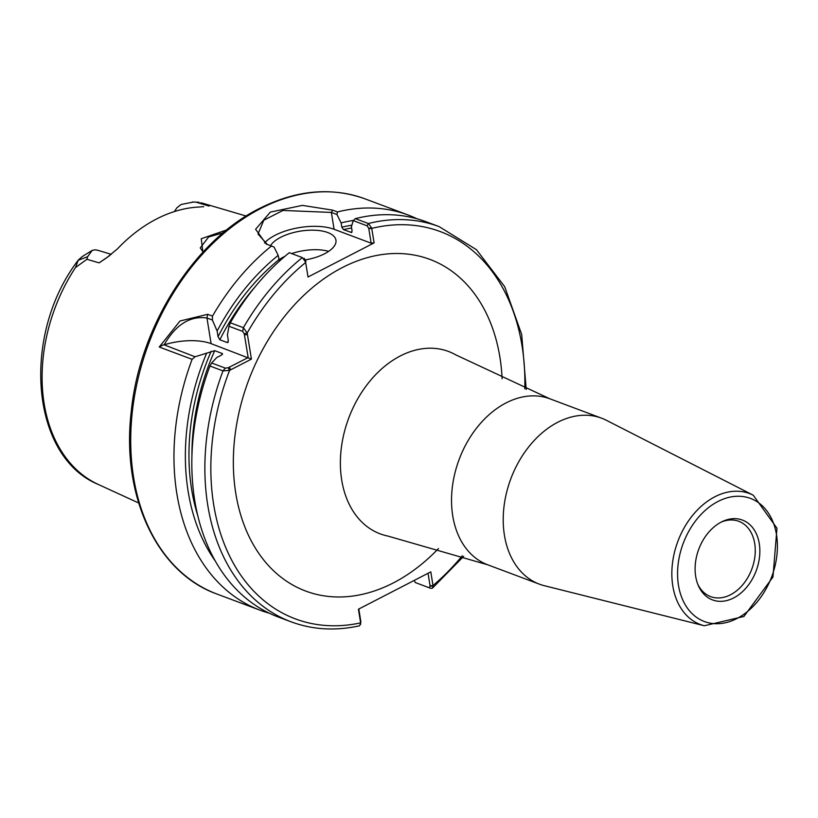 <?xml version="1.0" encoding="UTF-8"?>
<svg xmlns="http://www.w3.org/2000/svg" width="818" height="818" viewBox="0 0 818 818"><rect width="100%" height="100%" fill="white"/><g stroke="black" fill="none" stroke-linecap="round" stroke-linejoin="round"><path stroke-width="1.23" d="M211.647 362.998L209.94 366.014L222.987 370.902L229.572 370.39L251.423 359.122L247.189 333.028L243.375 327.681L230.328 322.793L228.989 326.249L242.649 331.372L244.245 333.785L248.171 357.538L228.222 367.752L225.308 368.12L211.647 362.998L216.719 357.568L221.473 355.114L222.251 353.499L214.705 350.666L195.042 356.781L164.111 344.828C175.85 324.562 190.134 315.615 206.954 317.987L212.383 320.032L212.496 316.106L207.69 314.306L180.011 320.993L159.234 347.016L163.303 344.879M428.039 573.295L430.135 586.25L429.082 587.713L415.258 582.539L430.851 588.377L432.395 588.203L433.059 585.944L430.8 571.864L358.427 609.216L360.687 623.296L359.542 625.79C335.441 631.107 312.619 629.778 291.044 621.803A211.003 151.77 110.5 0 0 291.055 621.803A211.003 151.77 110.5 0 1 222.987 370.902L225.308 368.12M230.328 322.793A211.003 151.77 110.5 0 1 289.286 252.701L302.333 257.588L305.595 262.077L308.028 276.995L374.102 242.885L371.679 227.977L368.356 223.518L355.309 218.631L353.233 220.625L367.057 225.809L368.744 228.273L371.679 227.977M753.245 495.207L606.363 420.288A88.62 63.743 110.5 0 0 601.598 418.192A88.62 63.743 110.5 0 0 530.269 444.961A88.62 63.743 110.5 0 0 504.43 535.279A88.62 63.743 110.5 0 0 539.41 584.164A88.62 63.743 110.5 0 0 544.379 585.708L704.329 625.76L743.92 616.455L772.959 577.038L776.967 528.234L753.245 495.207A69.939 50.307 110.5 0 0 714.871 496.782A69.939 50.307 110.5 0 0 672.805 585.964A69.939 50.307 110.5 0 0 704.329 625.76M759.268 543.592A42.628 30.665 110.5 0 0 722.304 521.557A42.628 30.665 110.5 0 0 695.689 576.404A42.628 30.665 110.5 0 0 698.327 585.565A42.628 30.665 110.5 0 0 737.683 595.514A42.628 30.665 110.5 0 0 759.268 543.592M697.795 584.287A40.194 28.916 110.5 0 0 710.627 596.608A40.194 28.916 110.5 0 0 742.989 584.471A40.194 28.916 110.5 0 0 754.707 543.5A40.194 28.916 110.5 0 0 738.838 521.322A40.194 28.916 110.5 0 0 721.067 522.181M109.919 255.41L99.111 262.864L106.616 257.793L117.311 248.999A151.923 109.275 110.5 0 1 198.61 207.046L203.702 206.668M92.189 250.38L82.158 256.607L78.272 260.114L75.491 267.537L86.923 259.286L87.649 256.668L92.189 250.38L95.481 249.817L97.966 250.339M78.119 260.318L87.649 256.668M174.357 211.586L176.852 207.823L181.085 204.5L193.529 202.026L198.518 202.24M199.071 202.343L192.486 201.985M209.101 206.095L197.026 202.465M86.923 259.286L99.111 262.864M226.801 229.878L201.238 238.744L202.925 252.2M159.234 347.016L192.107 359.327L195.042 356.781M222.598 354.163L222.251 353.499A194.122 139.633 110.5 0 0 221.555 355.073M164.101 344.828A42.199 18.231 170.8 0 1 211.116 343.652L251.423 359.122M192.107 359.327A211.003 151.77 110.5 0 0 176.872 493.837A211.003 151.77 110.5 0 0 260.175 610.238A211.003 151.77 110.5 0 0 269.245 613.183M206.422 353.713A200.972 144.561 110.5 0 0 215.042 560.657M417.016 218.784A211.003 151.77 110.5 0 0 408.243 215.052A211.003 151.77 110.5 0 0 337.476 211.944L332.66 210.144L302.404 205.39L270.349 212.087L255.605 229.265L266.3 244.081L271.464 246.013A211.003 151.77 110.5 0 0 212.496 316.106M212.383 320.032L217.128 331.024L218.048 336.709L219.838 339.787L227.384 342.609L228.345 340.564L227.424 334.889L228.989 326.249M242.649 331.372L243.375 327.681A211.003 151.77 110.5 0 1 302.333 257.588L302.404 257.609M228.355 340.677A194.122 139.633 110.5 0 0 227.384 342.609L228.212 342.251M279.449 261.116L278.181 255.369A200.972 144.561 110.5 0 0 217.128 331.024M278.181 255.369L274.02 247.005L271.464 246.013M203.089 252.036L200.257 247.895L208.641 236.954L223.263 232.782M267.343 244.47L258.028 234.04L263.785 220.216L283.008 210.441L331.362 212.435L336.955 214.531L337.476 211.944M336.955 214.531L341.116 222.895L341.812 227.21L343.499 229.643L351.556 232.527M353.417 220.451A200.972 144.561 110.5 0 0 341.116 222.895M368.744 228.273L371.157 243.191L374.102 242.885M526.219 389.429L521.7 334.521L504.696 286.678L476.444 249.684L439.113 226.617A211.003 151.77 110.5 0 0 439.113 226.617L426.076 221.739A211.003 151.77 110.5 0 0 355.309 218.631M415.258 582.539L414.215 580.422M351.934 232.271A194.122 139.633 110.5 0 0 351.055 232.476L352.108 231.065L351.413 226.75L353.233 220.625M305.595 262.077L308.028 276.995M305.809 260.758L304.122 258.284M209.94 366.014A211.003 151.77 110.5 0 0 278.008 616.915L291.055 621.803M360.656 624.318L360.687 623.296M360.902 621.977L358.805 609.021M433.059 585.944L430.135 586.25M284.95 256.29A33.763 14.591 -9.2 0 0 283.826 256.842A33.763 14.591 -9.2 0 0 279.725 259.275M328.693 251.341A33.763 14.591 -9.2 0 0 291.637 253.58M270.523 245.666A33.763 14.591 170.8 0 1 280.666 237.312A33.763 14.591 170.8 0 1 315.38 230.247A33.763 14.591 170.8 0 1 335.953 240.144A33.763 14.591 170.8 0 1 324.593 253.764A33.763 14.591 170.8 0 1 305.533 259.848M281.106 259.633A33.763 14.591 170.8 0 1 278.764 258.989M264.521 242.997A42.199 18.231 170.8 0 1 334.092 229.296L371.157 243.191M487.743 564.809L387.804 536.046A97.383 70.051 -69.5 0 1 340.656 454.818A97.383 70.051 -69.5 0 1 400.288 355.963A97.383 70.051 -69.5 0 1 455.708 354.838L549.931 398.826A88.62 63.743 110.5 0 0 506.056 402.926A88.62 63.743 110.5 0 0 452.753 515.923A88.62 63.743 110.5 0 0 487.743 564.809L539.41 584.164M502.109 378.765A177.087 127.383 110.5 0 0 499.88 357.098A177.087 127.383 110.5 0 0 342.302 267.588A177.087 127.383 110.5 0 0 235.788 493.387A177.087 127.383 110.5 0 0 393.366 582.897A177.087 127.383 110.5 0 0 438.509 548.51M228.222 367.752L229.572 370.39A206.78 148.733 110.5 0 0 360.636 622.866L360.83 621.537M430.064 585.811L433.008 585.514A206.78 148.733 110.5 0 0 462.221 555.831M524.788 388.826A206.78 148.733 110.5 0 0 371.75 228.386L368.806 228.682M305.871 261.157L305.676 262.486A206.78 148.733 110.5 0 0 247.189 333.028L244.245 333.785M776.497 534.706A65.726 47.28 110.5 0 0 718 501.475A65.726 47.28 110.5 0 0 678.47 585.289A65.726 47.28 110.5 0 0 736.957 618.51A65.726 47.28 110.5 0 0 776.497 534.706M75.491 267.537A150.215 108.048 110.5 0 0 44.162 403.734A150.215 108.048 110.5 0 0 98.293 484.45L138.661 502.978M246.167 216.044L203.57 203.498A150.215 108.048 110.5 0 0 200.962 202.782M211.116 343.652L206.954 317.998L207.69 314.306M408.243 215.052L365.002 198.846A211.003 151.77 110.5 0 0 260.543 208.6A211.003 151.77 110.5 0 0 133.631 477.63A211.003 151.77 110.5 0 0 216.934 594.032L260.175 610.238M247.455 334.572L244.5 334.869M229.193 367.333L230.87 369.726M278.877 259.684A196.238 141.146 110.5 0 0 218.048 336.709M255.001 286.975A194.122 139.633 110.5 0 0 219.838 339.787M334.092 229.296L331.362 212.435L332.66 210.144M367.057 225.809L368.356 223.518A211.003 151.77 110.5 0 1 439.113 226.617M429.082 587.713L430.851 588.377M211.177 351.259A196.238 141.146 110.5 0 0 197.557 514.931M214.705 350.666A194.122 139.633 110.5 0 0 191.923 455.319M351.873 225.195A196.238 141.146 110.5 0 0 341.812 227.21M351.607 227.987A194.122 139.633 110.5 0 0 343.499 229.643M549.931 398.826L601.598 418.192M200.839 202.741L201.749 202.987M97.628 250.236L111.32 254.337M98.293 484.45C30.133 456.454 21.309 334.204 78.272 260.114M432.395 588.203L463.683 556.312M365.002 198.846C331.27 186.77 296.004 190.021 259.214 208.6C193.099 241.545 139.213 327.548 131.146 412.436C121.381 496.281 156.964 572.764 216.934 594.032"/></g></svg>
